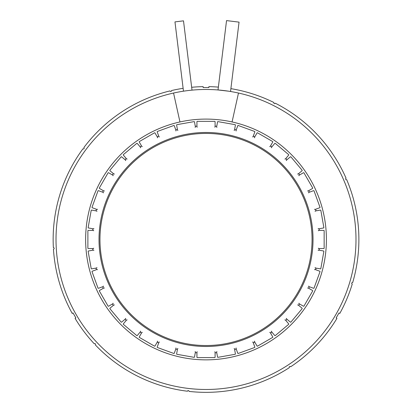 <?xml version="1.0" encoding="UTF-8"?>
<svg xmlns="http://www.w3.org/2000/svg" width="412" height="412" viewBox="0 0 412 412"><rect width="100%" height="100%" fill="white"/><g stroke="black" fill="none" stroke-linecap="round" stroke-linejoin="round"><path stroke-width="0.62" d="M183.124 88.333A152.867 152.867 0 0 0 171.505 90.558A0.762 0.762 0 0 1 170.939 91.474A0.762 0.762 0 0 1 170.017 90.908A152.867 152.867 0 0 0 83.852 147.578A0.762 0.762 0 0 1 84.007 148.65A0.762 0.762 0 0 1 82.941 148.804A152.867 152.867 0 0 0 53.364 247.602A0.762 0.762 0 0 1 54.168 248.323A0.762 0.762 0 0 1 53.452 249.131A152.867 152.867 0 0 0 72.218 313.419L73.022 312.955L75.885 317.92L75.082 318.383A152.867 152.867 0 0 0 94.296 343.824A0.762 0.762 0 0 1 95.378 343.86A0.762 0.762 0 0 1 95.347 344.937A152.867 152.867 0 0 0 187.506 391.225A0.762 0.762 0 0 1 188.356 390.555A0.762 0.762 0 0 1 189.026 391.4A152.867 152.867 0 0 0 289.378 367.617A0.762 0.762 0 0 1 289.595 366.562A0.762 0.762 0 0 1 290.656 366.778A152.867 152.867 0 0 0 336.944 318.383L336.141 317.92L339.009 312.955L339.812 313.419A152.867 152.867 0 0 0 352.239 284.053A0.762 0.762 0 0 1 351.73 283.101A0.762 0.762 0 0 1 352.677 282.591A152.867 152.867 0 0 0 346.683 179.632A0.762 0.762 0 0 1 345.678 179.235A0.762 0.762 0 0 1 346.075 178.231A152.867 152.867 0 0 0 275.304 103.216A0.762 0.762 0 0 1 274.279 103.551A0.762 0.762 0 0 1 273.939 102.531A152.867 152.867 0 0 0 230.885 88.647M218.37 87.112A152.867 152.867 0 0 0 208.879 86.638L208.879 87.565L203.147 87.565L203.147 86.638A152.867 152.867 0 0 0 191.657 87.287M238.481 93.035A150.004 150.004 0 0 1 216.913 389.082A150.004 150.004 0 0 1 57.598 261.218A150.004 150.004 0 0 1 238.481 93.035L232.069 121.947A120.381 120.381 0 0 0 86.901 256.928A120.381 120.381 0 0 0 214.76 359.542A120.381 120.381 0 0 0 232.069 121.947M183.798 91.129L183.474 91.181L174.966 21.893L183.5 20.842L192.007 90.13L191.683 90.161M187.733 90.594L184.72 90.995M230.54 91.495L230.061 91.418L230.54 91.495L239.053 22.135L226.538 20.6L218.02 89.96L228.712 91.207L218.02 89.96M179.956 121.947L173.55 93.035M234.634 349.515L235.401 353.862A0.381 0.381 0 0 1 235.087 354.305L217.963 357.322A0.381 0.381 0 0 1 217.521 357.013L216.753 352.667A113.697 113.697 0 0 1 215.09 352.811L215.09 357.225A0.381 0.381 0 0 1 214.709 357.606L197.317 357.606A0.381 0.381 0 0 1 196.936 357.225L196.936 352.811A113.697 113.697 0 0 1 195.273 352.667L194.505 357.013A0.381 0.381 0 0 1 194.062 357.322L176.939 354.305A0.381 0.381 0 0 1 176.63 353.862L177.397 349.515A113.697 113.697 0 0 1 175.78 349.082L174.271 353.228A0.381 0.381 0 0 1 173.782 353.455L157.441 347.512A0.381 0.381 0 0 1 157.214 347.022L158.723 342.872A113.697 113.697 0 0 1 157.209 342.166L155 345.987A0.381 0.381 0 0 1 154.479 346.126L139.421 337.433A0.381 0.381 0 0 1 139.282 336.913L141.486 333.092A113.697 113.697 0 0 1 140.116 332.129L137.278 335.512A0.381 0.381 0 0 1 136.743 335.559L123.42 324.383A0.381 0.381 0 0 1 123.373 323.842L126.211 320.464A113.697 113.697 0 0 1 125.032 319.279L121.648 322.117A0.381 0.381 0 0 1 121.113 322.071L109.932 308.748A0.381 0.381 0 0 1 109.978 308.212L113.362 305.374A113.697 113.697 0 0 1 112.404 304.005L108.583 306.214A0.381 0.381 0 0 1 108.057 306.075L99.364 291.011A0.381 0.381 0 0 1 99.503 290.491L103.324 288.287A113.697 113.697 0 0 1 102.619 286.767L98.473 288.282A0.381 0.381 0 0 1 97.984 288.05L92.036 271.709A0.381 0.381 0 0 1 92.262 271.22L96.413 269.711A113.697 113.697 0 0 1 95.981 268.099L91.634 268.866A0.381 0.381 0 0 1 91.191 268.552L88.168 251.428A0.381 0.381 0 0 1 88.482 250.985L92.829 250.218A113.697 113.697 0 0 1 92.679 248.554L88.266 248.554A0.381 0.381 0 0 1 87.885 248.173L87.885 230.782A0.381 0.381 0 0 1 88.266 230.401L92.679 230.401A113.697 113.697 0 0 1 92.829 228.737L88.482 227.97A0.381 0.381 0 0 1 88.168 227.527L91.191 210.403A0.381 0.381 0 0 1 91.634 210.094L95.981 210.862A113.697 113.697 0 0 1 96.413 209.245L92.262 207.736A0.381 0.381 0 0 1 92.036 207.246L97.984 190.905A0.381 0.381 0 0 1 98.473 190.679L102.619 192.188A113.697 113.697 0 0 1 103.324 190.674L99.503 188.464A0.381 0.381 0 0 1 99.364 187.944L108.057 172.886A0.381 0.381 0 0 1 108.583 172.746L112.404 174.951A113.697 113.697 0 0 1 113.362 173.581L109.978 170.743A0.381 0.381 0 0 1 109.932 170.208L121.113 156.884A0.381 0.381 0 0 1 121.648 156.838L125.032 159.676A113.697 113.697 0 0 1 126.211 158.496L123.373 155.113A0.381 0.381 0 0 1 123.42 154.577L136.743 143.397A0.381 0.381 0 0 1 137.278 143.443L140.116 146.827A113.697 113.697 0 0 1 141.486 145.869L139.282 142.047A0.381 0.381 0 0 1 139.421 141.522L154.479 132.829A0.381 0.381 0 0 1 155 132.968L157.209 136.789A113.697 113.697 0 0 1 158.723 136.084L157.214 131.938A0.381 0.381 0 0 1 157.441 131.449L173.782 125.5A0.381 0.381 0 0 1 174.271 125.727L175.78 129.878A113.697 113.697 0 0 1 177.397 129.445L176.63 125.099A0.381 0.381 0 0 1 176.939 124.656L194.062 121.633A0.381 0.381 0 0 1 194.505 121.947L195.273 126.293A113.697 113.697 0 0 1 196.936 126.144L196.936 121.731A0.381 0.381 0 0 1 197.317 121.349L214.709 121.349A0.381 0.381 0 0 1 215.09 121.731L215.09 126.144A113.697 113.697 0 0 1 216.753 126.293L217.521 121.947A0.381 0.381 0 0 1 217.963 121.633L235.087 124.656A0.381 0.381 0 0 1 235.401 125.099L234.634 129.445A113.697 113.697 0 0 1 236.246 129.878L237.755 125.727A0.381 0.381 0 0 1 238.244 125.5L254.585 131.449A0.381 0.381 0 0 1 254.817 131.938L253.303 136.084A113.697 113.697 0 0 1 254.822 136.789L257.026 132.968A0.381 0.381 0 0 1 257.546 132.829L272.61 141.522A0.381 0.381 0 0 1 272.749 142.047L270.54 145.869A113.697 113.697 0 0 1 271.91 146.827L274.747 143.443A0.381 0.381 0 0 1 275.283 143.397L288.606 154.577A0.381 0.381 0 0 1 288.652 155.113L285.815 158.496A113.697 113.697 0 0 1 286.999 159.676L290.378 156.838A0.381 0.381 0 0 1 290.918 156.884L302.094 170.208A0.381 0.381 0 0 1 302.048 170.743L298.664 173.581A113.697 113.697 0 0 1 299.627 174.951L303.448 172.746A0.381 0.381 0 0 1 303.968 172.886L312.662 187.944A0.381 0.381 0 0 1 312.523 188.464L308.701 190.674A113.697 113.697 0 0 1 309.407 192.188L313.558 190.679A0.381 0.381 0 0 1 314.047 190.905L319.99 207.246A0.381 0.381 0 0 1 319.764 207.736L315.618 209.245A113.697 113.697 0 0 1 316.05 210.862L320.397 210.094A0.381 0.381 0 0 1 320.84 210.403L323.858 227.527A0.381 0.381 0 0 1 323.549 227.97L319.202 228.737A113.697 113.697 0 0 1 319.346 230.401L323.76 230.401A0.381 0.381 0 0 1 324.141 230.782L324.141 248.173A0.381 0.381 0 0 1 323.76 248.554L319.346 248.554A113.697 113.697 0 0 1 319.202 250.218L323.549 250.985A0.381 0.381 0 0 1 323.858 251.428L320.84 268.552A0.381 0.381 0 0 1 320.397 268.866L316.05 268.099A113.697 113.697 0 0 1 315.618 269.711L319.764 271.22A0.381 0.381 0 0 1 319.99 271.709L314.047 288.05A0.381 0.381 0 0 1 313.558 288.282L309.407 286.767A113.697 113.697 0 0 1 308.701 288.287L312.523 290.491A0.381 0.381 0 0 1 312.662 291.011L303.968 306.075A0.381 0.381 0 0 1 303.448 306.214L299.627 304.005A113.697 113.697 0 0 1 298.664 305.374L302.048 308.212A0.381 0.381 0 0 1 302.094 308.748L290.918 322.071A0.381 0.381 0 0 1 290.378 322.117L286.999 319.279A113.697 113.697 0 0 1 285.815 320.464L288.652 323.842A0.381 0.381 0 0 1 288.606 324.383L275.283 335.559A0.381 0.381 0 0 1 274.747 335.512L271.91 332.129A113.697 113.697 0 0 1 270.54 333.092L272.749 336.913A0.381 0.381 0 0 1 272.61 337.433L257.546 346.126A0.381 0.381 0 0 1 257.026 345.987L254.822 342.166A113.697 113.697 0 0 1 253.303 342.872L254.817 347.022A0.381 0.381 0 0 1 254.585 347.512L238.244 353.455A0.381 0.381 0 0 1 237.755 353.228L236.246 349.082A113.697 113.697 0 0 1 234.634 349.515M234.536 348.969A0.381 0.381 0 0 0 234.093 348.66L234.469 348.593L234.536 348.969M216.97 351.678A0.381 0.381 0 0 0 216.661 352.121L216.594 351.745L216.97 351.678M253.117 342.351A0.381 0.381 0 0 0 252.628 342.125L252.983 341.991L253.117 342.351M236.287 348.068A0.381 0.381 0 0 0 236.055 348.562L235.927 348.202L236.287 348.068M270.262 332.608A0.381 0.381 0 0 0 269.742 332.469L270.071 332.278L270.262 332.608M254.683 341.162A0.381 0.381 0 0 0 254.544 341.687L254.353 341.357L254.683 341.162M285.459 320.036A0.381 0.381 0 0 0 284.924 319.99L285.212 319.743L285.459 320.036M271.601 331.166A0.381 0.381 0 0 0 271.554 331.706L271.307 331.413L271.601 331.166M298.242 305.019A0.381 0.381 0 0 0 297.701 305.065L297.948 304.772L298.242 305.019M286.525 318.383A0.381 0.381 0 0 0 286.572 318.924L286.278 318.677L286.525 318.383M308.222 288.009A0.381 0.381 0 0 0 307.697 288.148L307.893 287.818L308.222 288.009M299.004 303.206A0.381 0.381 0 0 0 299.143 303.726L298.813 303.536L299.004 303.206M315.098 269.52A0.381 0.381 0 0 0 314.603 269.752L314.737 269.391L315.098 269.52M308.66 286.093A0.381 0.381 0 0 0 308.887 286.582L308.526 286.448L308.66 286.093M318.656 250.125A0.381 0.381 0 0 0 318.213 250.434L318.28 250.058L318.656 250.125M315.195 267.558A0.381 0.381 0 0 0 315.504 268.001L315.128 267.934L315.195 267.558M318.79 230.401A0.381 0.381 0 0 0 318.409 230.782L318.409 230.401L318.79 230.401M318.409 248.173A0.381 0.381 0 0 0 318.79 248.554L318.409 248.554L318.409 248.173M315.504 210.954A0.381 0.381 0 0 0 315.195 211.397L315.128 211.021L315.504 210.954M318.213 228.521A0.381 0.381 0 0 0 318.656 228.835L318.28 228.902L318.213 228.521M308.887 192.378A0.381 0.381 0 0 0 308.66 192.868L308.526 192.507L308.887 192.378M314.603 209.208A0.381 0.381 0 0 0 315.098 209.435L314.737 209.564L314.603 209.208M299.143 175.229A0.381 0.381 0 0 0 299.004 175.749L298.813 175.419L299.143 175.229M307.697 190.808A0.381 0.381 0 0 0 308.222 190.952L307.893 191.142L307.697 190.808M286.572 160.031A0.381 0.381 0 0 0 286.525 160.572L286.278 160.278L286.572 160.031M297.701 173.89A0.381 0.381 0 0 0 298.242 173.941L297.948 174.183L297.701 173.89M271.554 147.249A0.381 0.381 0 0 0 271.601 147.79L271.307 147.542L271.554 147.249M284.924 158.965A0.381 0.381 0 0 0 285.459 158.919L285.212 159.212L284.924 158.965M254.544 137.273A0.381 0.381 0 0 0 254.683 137.793L254.353 137.603L254.544 137.273M269.742 146.487A0.381 0.381 0 0 0 270.262 146.348L270.071 146.677L269.742 146.487M236.055 130.398A0.381 0.381 0 0 0 236.287 130.887L235.927 130.758L236.055 130.398M252.628 136.835A0.381 0.381 0 0 0 253.117 136.604L252.983 136.964L252.628 136.835M216.661 126.839A0.381 0.381 0 0 0 216.97 127.282L216.594 127.215L216.661 126.839M234.093 130.3A0.381 0.381 0 0 0 234.536 129.991L234.469 130.367L234.093 130.3M196.936 126.7A0.381 0.381 0 0 0 197.317 127.081L196.936 127.081L196.936 126.7M214.709 127.081A0.381 0.381 0 0 0 215.09 126.7L215.09 127.081L214.709 127.081M177.49 129.991A0.381 0.381 0 0 0 177.933 130.3L177.557 130.367L177.49 129.991M195.061 127.282A0.381 0.381 0 0 0 195.37 126.839L195.437 127.215L195.061 127.282M158.914 136.604A0.381 0.381 0 0 0 159.403 136.835L159.042 136.964L158.914 136.604M175.744 130.887A0.381 0.381 0 0 0 175.97 130.398L176.099 130.758L175.744 130.887M141.764 146.348A0.381 0.381 0 0 0 142.284 146.487L141.955 146.677L141.764 146.348M157.343 137.793A0.381 0.381 0 0 0 157.487 137.273L157.678 137.603L157.343 137.793M126.566 158.919A0.381 0.381 0 0 0 127.107 158.965L126.814 159.212L126.566 158.919M140.425 147.79A0.381 0.381 0 0 0 140.477 147.249L140.719 147.542L140.425 147.79M113.784 173.941A0.381 0.381 0 0 0 114.325 173.89L114.078 174.183L113.784 173.941M125.5 160.572A0.381 0.381 0 0 0 125.454 160.031L125.748 160.278L125.5 160.572M103.809 190.952A0.381 0.381 0 0 0 104.329 190.808L104.138 191.142L103.809 190.952M113.022 175.749A0.381 0.381 0 0 0 112.883 175.229L113.212 175.419L113.022 175.749M96.933 209.435A0.381 0.381 0 0 0 97.423 209.208L97.294 209.564L96.933 209.435M103.371 192.868A0.381 0.381 0 0 0 103.139 192.378L103.5 192.507L103.371 192.868M93.375 228.835A0.381 0.381 0 0 0 93.818 228.521L93.751 228.902L93.375 228.835M96.835 211.397A0.381 0.381 0 0 0 96.526 210.954L96.902 211.021L96.835 211.397M93.236 248.554A0.381 0.381 0 0 0 93.617 248.173L93.617 248.554L93.236 248.554M93.617 230.782A0.381 0.381 0 0 0 93.236 230.401L93.617 230.401L93.617 230.782M96.526 268.001A0.381 0.381 0 0 0 96.835 267.558L96.902 267.934L96.526 268.001M93.818 250.434A0.381 0.381 0 0 0 93.375 250.125L93.751 250.058L93.818 250.434M103.139 286.582A0.381 0.381 0 0 0 103.371 286.093L103.5 286.448L103.139 286.582M97.423 269.752A0.381 0.381 0 0 0 96.933 269.52L97.294 269.391L97.423 269.752M112.883 303.726A0.381 0.381 0 0 0 113.022 303.206L113.212 303.536L112.883 303.726M104.329 288.148A0.381 0.381 0 0 0 103.809 288.009L104.138 287.818L104.329 288.148M125.454 318.924A0.381 0.381 0 0 0 125.5 318.383L125.748 318.677L125.454 318.924M114.325 305.065A0.381 0.381 0 0 0 113.784 305.019L114.078 304.772L114.325 305.065M140.477 331.706A0.381 0.381 0 0 0 140.425 331.166L140.719 331.413L140.477 331.706M127.107 319.99A0.381 0.381 0 0 0 126.566 320.036L126.814 319.743L127.107 319.99M157.487 341.687A0.381 0.381 0 0 0 157.343 341.162L157.678 341.357L157.487 341.687M142.284 332.469A0.381 0.381 0 0 0 141.764 332.608L141.955 332.278L142.284 332.469M175.97 348.562A0.381 0.381 0 0 0 175.744 348.068L176.099 348.202L175.97 348.562M159.403 342.125A0.381 0.381 0 0 0 158.914 342.351L159.042 341.991L159.403 342.125M195.37 352.121A0.381 0.381 0 0 0 195.061 351.678L195.437 351.745L195.37 352.121M177.933 348.66A0.381 0.381 0 0 0 177.49 348.969L177.557 348.593L177.933 348.66M215.09 352.255A0.381 0.381 0 0 0 214.709 351.874L215.09 351.874L215.09 352.255M197.317 351.874A0.381 0.381 0 0 0 196.936 352.255L196.936 351.874L197.317 351.874M99.009 239.48A107.007 107.007 0 0 1 259.519 146.806A107.007 107.007 0 0 1 259.519 332.149A107.007 107.007 0 0 1 99.009 239.48M99.962 239.48A106.054 106.054 0 0 1 259.04 147.635A106.054 106.054 0 0 1 259.04 331.32A106.054 106.054 0 0 1 99.962 239.48"/></g></svg>
